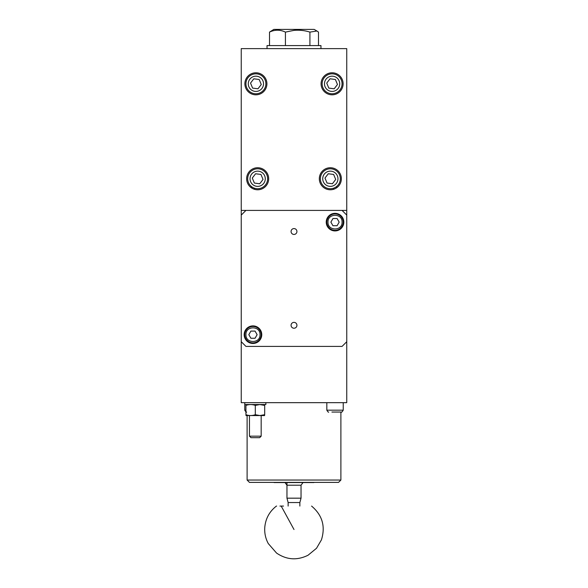 <?xml version="1.0" encoding="UTF-8"?>
<svg xmlns="http://www.w3.org/2000/svg" width="588" height="588" viewBox="0 0 588 588"><rect width="100%" height="100%" fill="white"/><g stroke="black" fill="none" stroke-linecap="round" stroke-linejoin="round"><path stroke-width="0.88" d="M249.452 415.562L249.452 436.171L261.175 436.171L261.175 415.562M249.452 436.171L250.951 437.67L259.675 437.67L261.175 436.171M283.512 506.07L281.189 506.07C274.861 506.07 274.861 506.07 281.189 506.07L279.939 506.07M276.617 506.07L276.411 506.07C269.385 511.553 265.497 518.741 264.754 527.627C264.416 533.272 265.592 538.586 268.282 543.569L276.551 553.065C286.635 559.901 297.131 560.629 308.053 555.234L316.52 548.266L321.408 539.902C325.627 526.451 322.356 515.169 311.581 506.07M260.006 334.675C260.44 325.598 245.497 325.598 245.938 334.675C245.497 343.752 260.44 343.752 260.006 334.675M248.827 334.675L250.9 331.088L255.045 331.088L257.118 334.675L255.045 338.262L250.9 338.262L248.827 334.675M320.379 178.752A9.967 9.967 0 0 1 330.338 168.793A9.967 9.967 0 0 1 340.305 178.752A9.967 9.967 0 0 1 330.338 188.719A9.967 9.967 0 0 1 320.379 178.752A9.967 9.967 0 0 1 330.338 168.793A9.967 9.967 0 0 1 340.305 178.752A9.967 9.967 0 0 1 330.338 188.719A9.967 9.967 0 0 1 320.379 178.752M335.711 179.458L333.639 174.46L328.266 173.754L324.973 178.046L327.046 183.052L332.418 183.757L335.711 179.458M313.926 482.542L274.067 482.542L313.926 482.388M342.062 83.797A9.967 9.967 0 0 1 332.102 93.764A9.967 9.967 0 0 1 322.136 83.797A9.967 9.967 0 0 1 332.102 73.831A9.967 9.967 0 0 1 342.062 83.797A9.967 9.967 0 0 0 332.102 73.831A9.967 9.967 0 0 0 322.136 83.797A9.967 9.967 0 0 0 332.102 93.764M337.468 84.503L335.395 79.498L330.03 78.792L326.73 83.092L328.802 88.09L334.175 88.795L337.468 84.503M335.028 188.726L333.418 189.336L333.418 188.234M254.582 188.234L254.582 189.336L252.965 188.726L251.355 187.792L251.355 186.477M266.915 83.797A11.018 11.018 0 0 1 255.898 94.815A11.018 11.018 0 0 1 244.88 83.797A11.018 11.018 0 0 1 255.898 72.78A11.018 11.018 0 0 1 266.915 83.797M343.12 83.797A11.018 11.018 0 0 1 332.102 94.815A11.018 11.018 0 0 1 321.077 83.797A11.018 11.018 0 0 1 332.102 72.78A11.018 11.018 0 0 1 343.12 83.797M268.679 178.752A11.018 11.018 0 0 1 257.654 189.777A11.018 11.018 0 0 1 246.637 178.752A11.018 11.018 0 0 1 257.654 167.734A11.018 11.018 0 0 1 268.679 178.752M341.363 178.752A11.018 11.018 0 0 1 330.338 189.777A11.018 11.018 0 0 1 319.321 178.752A11.018 11.018 0 0 1 330.338 167.734A11.018 11.018 0 0 1 341.363 178.752M342.062 210.408L346.751 215.098L346.758 341.709L342.069 346.398L245.938 346.398L241.249 341.709L241.242 215.098L245.931 210.408L346.751 210.408L346.751 48.628L241.242 48.628L241.242 210.408L292.978 210.408M336.645 186.477L336.645 187.792M331.904 412.048L341.363 412.048L340.893 412.048L340.893 480.043L247.107 480.043L247.107 415.562M244.762 402.67L244.762 410.174L245.931 410.174M285.209 482.858L286.966 485.203L301.034 485.203L301.034 498.176L286.966 498.176L286.966 482.858M245.931 83.797A9.967 9.967 0 0 1 255.898 73.831A9.967 9.967 0 0 1 265.864 83.797A9.967 9.967 0 0 1 255.898 93.764A9.967 9.967 0 0 1 245.931 83.797A9.967 9.967 0 0 1 255.898 73.831A9.967 9.967 0 0 1 265.864 83.797A9.967 9.967 0 0 1 255.898 93.764A9.967 9.967 0 0 1 245.931 83.797M261.27 84.503L259.19 79.498L253.825 78.792L250.532 83.092L252.605 88.09L257.97 88.795L261.27 84.503M265.864 402.67L265.864 404.544L244.762 404.544M346.751 341.709L346.751 402.67L241.242 402.67L241.242 228.048M241.242 215.098L241.242 210.408M346.751 228.048L346.751 210.408M342.062 222.132C342.503 213.054 327.56 213.054 327.994 222.132C327.56 231.202 342.503 231.209 342.062 222.132M330.882 222.132L332.955 218.538L337.1 218.538L339.173 222.132L337.1 225.719L332.955 225.719L330.882 222.132M291.067 325.296A2.933 2.933 0 0 0 294 328.229A2.933 2.933 0 0 0 296.933 325.296A2.933 2.933 0 0 0 294 322.364A2.933 2.933 0 0 0 291.067 325.296M291.067 231.51A2.933 2.933 0 0 0 294 234.443A2.933 2.933 0 0 0 296.933 231.51A2.933 2.933 0 0 0 294 228.578A2.933 2.933 0 0 0 291.067 231.51M326.237 222.132A8.791 8.791 0 0 0 335.028 230.922A8.791 8.791 0 0 0 343.826 222.132A8.791 8.791 0 0 0 335.028 213.341A8.791 8.791 0 0 0 326.237 222.132M244.174 334.675A8.791 8.791 0 0 0 252.972 343.466A8.791 8.791 0 0 0 261.763 334.675A8.791 8.791 0 0 0 252.972 325.884A8.791 8.791 0 0 0 244.174 334.675M326.825 402.67L326.825 410.174L343.238 410.174C342.165 411.916 341.54 412.548 341.363 412.048C341.54 412.548 342.165 411.916 343.238 410.174L343.238 402.67M247.107 480.043L249.452 482.388L338.548 482.388L340.893 480.043M267.621 178.752A9.967 9.967 0 0 1 257.654 188.719A9.967 9.967 0 0 1 247.695 178.752A9.967 9.967 0 0 1 257.654 168.793A9.967 9.967 0 0 1 267.621 178.752A9.967 9.967 0 0 0 257.654 168.793A9.967 9.967 0 0 0 247.695 178.752A9.967 9.967 0 0 0 257.654 188.719M263.027 179.458L260.954 174.46L255.582 173.754L252.289 178.046L254.361 183.052L259.734 183.757L263.027 179.458M286.966 498.176L288.135 502.549L299.858 502.549L301.034 498.176M288.135 502.549L288.135 506.07M299.858 502.549L299.858 506.07M264.666 415.562L245.931 415.554M264.688 405.397C264.688 404.294 264.688 404.294 264.688 405.397L264.688 414.716C264.688 415.812 264.688 415.812 264.688 414.716L259.808 415.547L255.31 414.716C252.193 415.812 249.069 415.812 245.931 414.716L245.931 405.397C245.931 404.294 245.931 404.294 245.931 405.397C249.055 404.294 252.179 404.294 255.31 405.397L259.808 404.559L264.688 405.397L261.175 404.618M245.931 414.716C245.931 415.812 245.931 415.812 245.931 414.716M255.31 405.397L255.31 414.716M316.932 31.002L314.161 29.4L273.839 29.4L269.51 32.105C274.802 29.584 280.101 29.584 285.423 32.105L294 30.37C299.388 29.892 304.694 30.473 309.913 32.105L316.932 31.002L318.49 32.105L318.49 45.342M269.15 45.577L318.85 45.577M320.96 48.628L320.96 45.577L267.033 45.577L267.033 48.628M309.913 45.342L309.913 32.105M285.423 45.342L285.423 32.105M269.51 45.342L269.51 32.105M281.189 506.07L294 529.516M244.762 334.675A8.21 8.21 0 0 1 252.972 326.465A8.21 8.21 0 0 1 261.175 334.675A8.21 8.21 0 0 1 252.972 342.877A8.21 8.21 0 0 1 244.762 334.675M322.724 178.752A7.622 7.622 0 0 1 330.338 171.137A7.622 7.622 0 0 1 337.96 178.752A7.622 7.622 0 0 1 330.338 186.374A7.622 7.622 0 0 1 322.724 178.752M332.102 76.175A7.622 7.622 0 0 1 339.717 83.797A7.622 7.622 0 0 1 332.102 91.419A7.622 7.622 0 0 1 324.48 83.797A7.622 7.622 0 0 1 332.102 76.175M248.276 83.797A7.622 7.622 0 0 1 255.898 76.175A7.622 7.622 0 0 1 263.52 83.797A7.622 7.622 0 0 1 255.898 91.419A7.622 7.622 0 0 1 248.276 83.797M326.825 222.132A8.21 8.21 0 0 1 335.028 213.922A8.21 8.21 0 0 1 343.238 222.132A8.21 8.21 0 0 1 335.028 230.334A8.21 8.21 0 0 1 326.825 222.132M257.654 171.137A7.622 7.622 0 0 1 265.276 178.752A7.622 7.622 0 0 1 257.654 186.374A7.622 7.622 0 0 1 250.04 178.752A7.622 7.622 0 0 1 257.654 171.137M244.762 410.174C245.85 411.923 246.475 412.548 246.637 412.048C246.446 412.541 245.821 411.916 244.762 410.174M301.034 485.203L302.791 482.858M326.825 410.174C327.884 411.916 328.508 412.541 328.699 412.048"/></g></svg>
